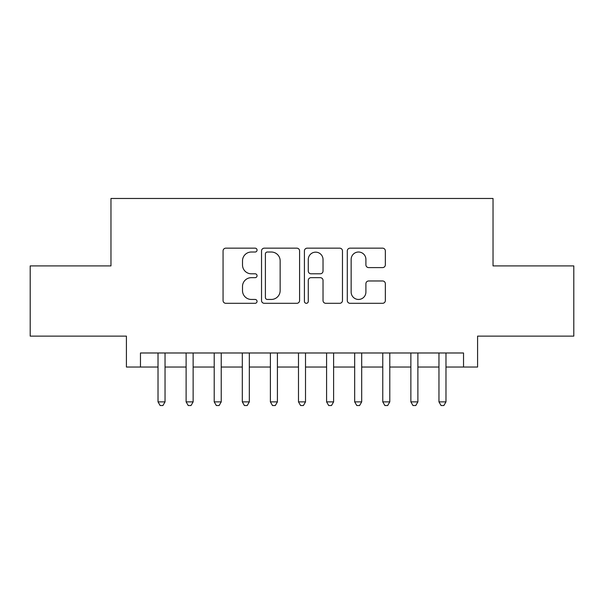 <?xml version="1.0" encoding="UTF-8"?>
<svg xmlns="http://www.w3.org/2000/svg" width="604" height="604" viewBox="0 0 604 604"><rect width="100%" height="100%" fill="white"/><g stroke="black" fill="none" stroke-linecap="round" stroke-linejoin="round"><path stroke-width="0.91" d="M257.055 250.086A1.933 1.933 0 0 0 255.122 248.161L225.821 248.161A2.756 2.756 0 0 0 223.065 250.917L223.065 300.55A2.756 2.756 0 0 0 225.821 303.306L255.122 303.306A1.933 1.933 0 0 0 257.055 301.381A1.933 1.933 0 0 0 255.122 299.448L251.332 299.448A8.826 8.826 0 0 1 242.506 290.622L242.506 286.485A8.826 8.826 0 0 1 251.332 277.666L255.122 277.666A1.933 1.933 0 0 0 257.055 275.734A1.933 1.933 0 0 0 255.122 273.801L251.332 273.801A8.826 8.826 0 0 1 242.506 264.982L242.506 260.845A8.826 8.826 0 0 1 251.332 252.019L255.122 252.019A1.933 1.933 0 0 0 257.055 250.086M382.589 267.595A2.756 2.756 0 0 0 385.344 264.839L385.344 250.917A2.756 2.756 0 0 0 382.589 248.161L350.048 248.161A2.756 2.756 0 0 0 347.292 250.917L347.292 300.55A2.756 2.756 0 0 0 350.048 303.306L382.589 303.306A2.756 2.756 0 0 0 385.344 300.55L385.344 283.729A2.756 2.756 0 0 0 382.589 280.973L368.666 280.973A2.756 2.756 0 0 0 365.903 283.729L365.903 292.072A7.376 7.376 0 0 1 358.527 299.448A7.376 7.376 0 0 1 351.151 292.072L351.151 259.395A7.376 7.376 0 0 1 358.527 252.019A7.376 7.376 0 0 1 365.903 259.395L365.903 264.839A2.756 2.756 0 0 0 368.666 267.595L382.589 267.595M140.468 367.036L140.468 352.985L463.532 352.985L463.532 367.036L477.583 367.036L477.583 336.134L573.8 336.134L573.8 265.903L493.03 265.903L493.03 198.474L110.97 198.474L110.97 265.903L30.2 265.903L30.2 336.134L126.417 336.134L126.417 367.036L158.022 367.036M299.584 250.917A2.756 2.756 0 0 0 296.828 248.161L264.288 248.161A2.756 2.756 0 0 0 261.532 250.917L261.532 300.55A2.756 2.756 0 0 0 264.288 303.306L296.828 303.306A2.756 2.756 0 0 0 299.584 300.55L299.584 250.917M307.172 248.161L339.712 248.161A2.756 2.756 0 0 1 342.468 250.917L342.468 300.55A2.756 2.756 0 0 1 339.712 303.306L325.783 303.306A2.756 2.756 0 0 1 323.027 300.55L323.027 280.422A2.756 2.756 0 0 0 320.271 277.666L311.03 277.666A2.756 2.756 0 0 0 308.274 280.422L308.274 301.381A1.933 1.933 0 0 1 306.341 303.306A1.933 1.933 0 0 1 304.416 301.381L304.416 250.917A2.756 2.756 0 0 1 307.172 248.161M165.043 367.036L186.115 367.036M193.137 367.036L214.209 367.036M221.23 367.036L242.302 367.036M249.324 367.036L270.396 367.036M277.417 367.036L298.489 367.036M305.511 367.036L326.583 367.036M333.604 367.036L354.676 367.036M361.698 367.036L382.77 367.036M389.791 367.036L410.863 367.036M417.885 367.036L438.957 367.036M445.979 367.036L463.532 367.036M267.323 252.019A1.933 1.933 0 0 0 265.398 253.952L265.398 297.515A1.933 1.933 0 0 0 267.323 299.448L271.324 299.448A8.826 8.826 0 0 0 280.15 290.622L280.15 260.845A8.826 8.826 0 0 0 271.324 252.019L267.323 252.019M323.027 259.531A7.376 7.376 0 0 0 315.65 252.155A7.376 7.376 0 0 0 308.274 259.531L308.274 271.045A2.756 2.756 0 0 0 311.03 273.801L320.271 273.801A2.756 2.756 0 0 0 323.027 271.045L323.027 259.531M165.043 352.985L165.043 401.871L158.022 401.871L158.022 352.985M165.043 401.871L162.937 405.526L160.128 405.526L158.022 401.871M193.137 352.985L193.137 401.871L186.115 401.871L186.115 352.985M193.137 401.871L191.03 405.526L188.222 405.526L186.115 401.871M221.23 352.985L221.23 401.871L214.209 401.871L214.209 352.985M221.23 401.871L219.124 405.526L216.315 405.526L214.209 401.871M249.324 352.985L249.324 401.871L242.302 401.871L242.302 352.985M249.324 401.871L247.217 405.526L244.409 405.526L242.302 401.871M277.417 352.985L277.417 401.871L270.396 401.871L270.396 352.985M277.417 401.871L275.311 405.526L272.502 405.526L270.396 401.871M305.511 352.985L305.511 401.871L298.489 401.871L298.489 352.985M305.511 401.871L303.404 405.526L300.596 405.526L298.489 401.871M333.604 352.985L333.604 401.871L326.583 401.871L326.583 352.985M333.604 401.871L331.498 405.526L328.689 405.526L326.583 401.871M361.698 352.985L361.698 401.871L354.676 401.871L354.676 352.985M361.698 401.871L359.591 405.526L356.783 405.526L354.676 401.871M389.791 352.985L389.791 401.871L382.77 401.871L382.77 352.985M389.791 401.871L387.685 405.526L384.876 405.526L382.77 401.871M417.885 352.985L417.885 401.871L410.863 401.871L410.863 352.985M417.885 401.871L415.779 405.526L412.97 405.526L410.863 401.871M445.979 352.985L445.979 401.871L438.957 401.871L438.957 352.985M445.979 401.871L443.872 405.526L441.063 405.526L438.957 401.871"/></g></svg>
